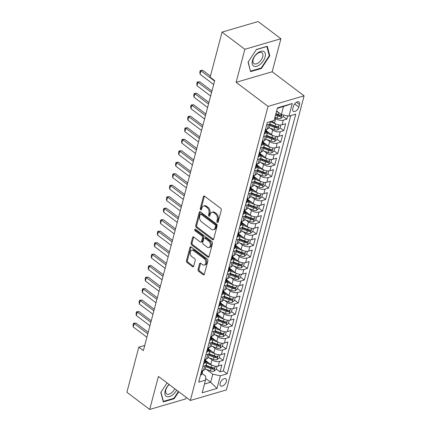 <?xml version="1.0" encoding="UTF-8"?>
<svg xmlns="http://www.w3.org/2000/svg" width="431" height="431" viewBox="0 0 431 431"><rect width="100%" height="100%" fill="white"/><g stroke="black" fill="none" stroke-linecap="round" stroke-linejoin="round"><path stroke-width="0.65" d="M217.289 222.423A0.943 0.63 -106.3 0 0 217.763 222.536A0.943 0.63 -106.3 0 0 218.124 222.105L221.292 210.123A1.341 0.9 -106.3 0 0 220.694 208.324L204.585 196.175A1.341 0.9 -106.3 0 0 203.906 196.013A1.341 0.9 -106.3 0 0 203.389 196.628L200.226 208.609A0.943 0.63 -106.3 0 0 200.641 209.87A0.943 0.63 -106.3 0 0 201.115 209.983A0.943 0.63 -106.3 0 0 201.476 209.558L201.886 208.006A4.299 2.882 -106.3 0 1 203.545 206.04A4.299 2.882 -106.3 0 1 205.706 206.557L207.047 207.57A4.299 2.882 -106.3 0 1 208.96 213.334L208.55 214.886A0.943 0.63 -106.3 0 0 208.965 216.146A0.943 0.63 -106.3 0 0 209.439 216.26A0.943 0.63 -106.3 0 0 209.8 215.829L210.209 214.282A4.299 2.882 -106.3 0 1 211.869 212.311A4.299 2.882 -106.3 0 1 214.029 212.833L215.371 213.841A4.299 2.882 -106.3 0 1 217.283 219.611L216.874 221.162A0.943 0.63 -106.3 0 0 217.289 222.423M226.394 381.446A4.38 2.414 127 0 0 225.909 378.86A4.38 2.414 127 0 0 222.735 379.485A4.38 2.414 127 0 0 220.155 383.272A4.38 2.414 127 0 0 220.634 385.858A4.38 2.414 127 0 0 223.808 385.233A4.38 2.414 127 0 0 226.394 381.446M198.044 269.472A1.341 0.9 -106.3 0 0 198.643 271.277L203.163 274.682A1.341 0.9 -106.3 0 0 203.836 274.843A1.341 0.9 -106.3 0 0 204.353 274.229L207.871 260.927A1.341 0.9 -106.3 0 0 207.273 259.123L191.159 246.979A1.341 0.9 -106.3 0 0 190.486 246.812A1.341 0.9 -106.3 0 0 189.969 247.432L186.451 260.733A1.341 0.9 -106.3 0 0 187.049 262.538L192.512 266.654A1.341 0.9 -106.3 0 0 193.185 266.816A1.341 0.9 -106.3 0 0 193.702 266.202L195.205 260.507A1.341 0.9 -106.3 0 0 194.607 258.702L191.903 256.66A3.593 2.408 -106.3 0 1 190.179 253.04A3.593 2.408 -106.3 0 1 191.687 250.195A3.593 2.408 -106.3 0 1 193.497 250.632L204.1 258.627A3.593 2.408 -106.3 0 1 205.824 262.247A3.593 2.408 -106.3 0 1 204.316 265.092A3.593 2.408 -106.3 0 1 202.511 264.661L200.738 263.325A1.341 0.9 -106.3 0 0 200.065 263.163A1.341 0.9 -106.3 0 0 199.548 263.777L198.044 269.472L199.02 269.186A1.341 0.9 -106.3 0 0 199.618 270.991L204.138 274.396A1.341 0.9 -106.3 0 0 204.256 274.477M158.419 376.419L149.692 409.45L126.897 392.264L138.809 347.17L143.367 350.608L214.697 80.635L210.139 77.197L222.051 32.109L244.851 49.296L236.123 82.321L268.039 106.382L190.335 400.48L158.419 376.419M212.424 239.614A1.341 0.9 -106.3 0 0 213.103 239.776A1.341 0.9 -106.3 0 0 213.62 239.162L217.132 225.855A1.341 0.9 -106.3 0 0 216.54 224.055L200.426 211.907A1.341 0.9 -106.3 0 0 199.752 211.745A1.341 0.9 -106.3 0 0 199.235 212.359L195.717 225.666A1.341 0.9 -106.3 0 0 196.315 227.471L212.424 239.614L213.399 239.329A1.341 0.9 -106.3 0 0 213.523 239.41M212.505 243.391L208.987 256.698A1.341 0.9 -106.3 0 1 208.469 257.312A1.341 0.9 -106.3 0 1 207.796 257.151L191.682 245.002A1.341 0.9 -106.3 0 1 191.084 243.203L192.587 237.508A1.341 0.9 -106.3 0 1 193.11 236.894A1.341 0.9 -106.3 0 1 193.783 237.055L200.318 241.98A1.341 0.9 -106.3 0 0 200.991 242.141A1.341 0.9 -106.3 0 0 201.509 241.527L202.505 237.75A1.341 0.9 -106.3 0 0 201.913 235.946L195.108 230.817A0.943 0.63 -106.3 0 1 194.656 229.868A0.943 0.63 -106.3 0 1 195.054 229.125A0.943 0.63 -106.3 0 1 195.523 229.238L211.907 241.586A1.341 0.9 -106.3 0 1 212.505 243.391M205.447 360.86L207.677 362.541M216.319 369.055L220.058 371.872L221.879 364.982L218.318 366.021L219.535 361.426A5.474 2.721 -165.2 0 1 211.987 359.82L209.331 357.816M208.48 349.369L210.711 351.055M219.357 357.568L223.091 360.386L224.912 353.49L221.356 354.535L222.568 349.94A5.474 2.721 -165.2 0 1 215.021 348.329L212.364 346.325M211.519 337.882L213.749 339.563M222.391 346.082L226.13 348.894L227.951 342.004L224.389 343.044L225.607 338.448A5.474 2.721 -165.2 0 1 218.059 336.843L215.403 334.839M214.552 326.391L216.782 328.077M225.424 334.591L229.163 337.408L230.984 330.518L227.428 331.558L228.64 326.962A5.474 2.721 -165.2 0 1 221.092 325.351L218.436 323.347M217.585 314.905L219.821 316.586M228.462 323.105L232.196 325.922L234.017 319.026L230.461 320.066L231.673 315.476A5.474 2.721 -165.2 0 1 224.131 313.865L221.469 311.861M220.624 303.419L222.854 305.1M231.495 311.613L235.234 314.431L237.055 307.54L233.494 308.58L234.712 303.984A5.474 2.721 -165.2 0 1 227.164 302.379L224.508 300.375M223.657 291.927L225.887 293.613M234.534 300.127L238.268 302.945L240.089 296.049L236.533 297.094L237.745 292.498A5.474 2.721 -165.2 0 1 230.197 290.887L227.541 288.883M226.695 280.441L228.926 282.122M237.567 288.641L241.306 291.453L243.127 284.562L239.566 285.602L240.784 281.007A5.474 2.721 -165.2 0 1 233.236 279.401L230.58 277.397M229.728 268.955L231.959 270.636M240.6 277.149L244.339 279.967L246.16 273.076L242.605 274.116L243.817 269.52A5.474 2.721 -165.2 0 1 236.269 267.91L233.613 265.911M232.762 257.463L234.997 259.144M243.639 265.663L247.372 268.481L249.193 261.585L245.638 262.63L246.85 258.034A5.474 2.721 -165.2 0 1 239.307 256.423L236.646 254.419M235.8 245.977L238.031 247.658M246.672 254.171L250.411 256.989L252.232 250.099L248.671 251.138L249.888 246.543A5.474 2.721 -165.2 0 1 242.341 244.937L239.684 242.933M238.833 234.486L241.064 236.172M249.711 242.685L253.444 245.503L255.265 238.607L251.709 239.652L252.922 235.057A5.474 2.721 -165.2 0 1 245.374 233.446L242.718 231.442M241.872 222.999L244.102 224.68M252.744 231.199L256.483 234.011L258.304 227.121L254.743 228.161L255.96 223.565A5.474 2.721 -165.2 0 1 248.412 221.96L245.756 219.955M244.905 211.513L247.135 213.194M255.777 219.708L259.516 222.525L261.337 215.635L257.781 216.674L258.993 212.079A5.474 2.721 -165.2 0 1 251.445 210.473L248.789 208.469M247.938 200.022L250.174 201.708M258.815 208.221L262.549 211.039L264.37 204.143L260.814 205.188L262.026 200.593A5.474 2.721 -165.2 0 1 254.484 198.982L251.823 196.978M250.977 188.536L253.207 190.216M261.849 196.735L265.588 199.548L267.409 192.657L263.847 193.697L265.065 189.101A5.474 2.721 -165.2 0 1 257.517 187.496L254.861 185.492M254.01 177.044L256.24 178.73M264.887 185.244L268.621 188.061L270.442 181.171L266.886 182.211L268.098 177.615A5.474 2.721 -165.2 0 1 260.55 176.004L257.894 174M257.048 165.558L259.279 167.239M267.92 173.758L271.659 176.575L273.48 169.679L269.919 170.719L271.137 166.129A5.474 2.721 -165.2 0 1 263.589 164.518L260.933 162.514M260.082 154.072L262.312 155.753M270.954 162.266L274.692 165.084L276.513 158.193L272.958 159.233L274.17 154.637A5.474 2.721 -165.2 0 1 266.622 153.032L263.966 151.028M263.115 142.58L265.351 144.266M273.992 150.78L277.726 153.598L279.547 146.702L275.991 147.747L277.203 143.151A5.474 2.721 -165.2 0 1 269.661 141.54L266.999 139.536M266.153 131.094L268.384 132.775M277.025 139.294L280.764 142.106L282.585 135.215L279.024 136.255L280.242 131.66A5.474 2.721 -165.2 0 1 272.694 130.054L270.038 128.05M280.064 127.802L283.797 130.62L285.618 123.729L282.063 124.769A5.474 2.721 -165.2 0 1 274.515 123.158L271.864 121.165M218.318 366.021A5.474 2.721 14.8 0 1 210.775 364.41L205.549 360.472M221.356 354.535A5.474 2.721 14.8 0 1 213.808 352.924L208.582 348.986M224.389 343.044A5.474 2.721 14.8 0 1 216.841 341.438L211.616 337.495M227.428 331.558A5.474 2.721 14.8 0 1 219.88 329.947L214.654 326.008M230.461 320.066A5.474 2.721 14.8 0 1 222.913 318.461L217.687 314.522M233.494 308.58A5.474 2.721 14.8 0 1 225.952 306.974L220.726 303.031M236.533 297.094A5.474 2.721 14.8 0 1 228.985 295.483L223.759 291.545M239.566 285.602A5.474 2.721 14.8 0 1 232.018 283.997L226.792 280.053M242.605 274.116A5.474 2.721 14.8 0 1 235.057 272.505L229.831 268.567M245.638 262.63A5.474 2.721 14.8 0 1 238.09 261.019L232.864 257.081M248.671 251.138A5.474 2.721 14.8 0 1 241.128 249.533L235.902 245.589M251.709 239.652A5.474 2.721 14.8 0 1 244.161 238.041L238.936 234.103A3.626 1.799 14.8 0 0 238.828 233.36M254.743 228.161A5.474 2.721 14.8 0 1 247.195 226.555L241.969 222.617M257.781 216.674A5.474 2.721 14.8 0 1 250.233 215.064L245.007 211.125A3.626 1.799 14.8 0 0 244.9 210.382M260.814 205.188A5.474 2.721 14.8 0 1 253.266 203.577L248.04 199.639M263.847 193.697A5.474 2.721 14.8 0 1 256.305 192.091L251.079 188.148A3.626 1.799 14.8 0 0 250.966 187.41M266.886 182.211A5.474 2.721 14.8 0 1 259.338 180.6L254.112 176.662M269.919 170.719A5.474 2.721 14.8 0 1 262.371 169.114L257.145 165.175A3.626 1.799 14.8 0 0 257.038 164.432M272.958 159.233A5.474 2.721 14.8 0 1 265.41 157.627L260.184 153.684M275.991 147.747A5.474 2.721 14.8 0 1 268.443 146.136L263.217 142.198M279.024 136.255A5.474 2.721 14.8 0 1 271.482 134.65L266.256 130.706M293.43 106.263L292.762 108.79A4.245 2.338 127 0 0 293.231 111.295A4.245 2.338 127 0 0 296.307 110.686A4.245 2.338 127 0 0 298.807 107.023L299.475 104.496A4.245 2.338 127 0 0 299.006 101.991A4.245 2.338 127 0 0 295.935 102.594A4.245 2.338 127 0 0 293.43 106.263M268.039 106.382L304.103 95.827L226.399 389.926L190.335 400.48M220.058 371.872L223.323 370.919L227.153 373.806L295.752 114.172L288.926 116.165L281.378 114.56L276.627 110.977M227.153 373.806L220.327 375.8L216.992 388.439L202.171 392.776L205.512 380.137L198.691 382.135L267.285 122.501L274.111 120.508L277.451 107.869L292.266 103.532L288.926 116.165M283.097 116.316L286.836 119.134L283.275 120.174A5.474 2.721 -165.2 0 1 275.727 118.563L274.806 117.868M269.811 121.763A5.474 2.721 -165.2 0 1 270.108 123.158L268.89 127.754A5.474 2.721 -165.2 0 1 267.247 129.106L265.399 129.645M270.108 123.158A5.474 2.721 -165.2 0 1 268.459 124.511L266.617 125.049M201.66 370.897L203.502 370.358A5.474 2.721 14.8 0 0 205.151 369.006L206.363 364.41A5.474 2.721 -165.2 0 1 204.72 365.763L202.872 366.302M204.693 359.411L206.541 358.872A5.474 2.721 14.8 0 0 208.184 357.52L209.401 352.924A5.474 2.721 -165.2 0 1 207.753 354.277L205.905 354.815M207.731 347.925L209.574 347.381A5.474 2.721 14.8 0 0 211.222 346.034L212.435 341.438A5.474 2.721 -165.2 0 1 210.786 342.785L208.943 343.329M210.764 336.433L212.607 335.894A5.474 2.721 14.8 0 0 214.255 334.542L215.468 329.947A5.474 2.721 -165.2 0 1 213.824 331.299L211.977 331.838M213.798 324.947L215.645 324.408A5.474 2.721 14.8 0 0 217.289 323.056L218.506 318.461A5.474 2.721 -165.2 0 1 216.858 319.813L215.015 320.352M216.836 313.456L218.679 312.917A5.474 2.721 14.8 0 0 220.327 311.565L221.539 306.969A5.474 2.721 -165.2 0 1 219.896 308.321L218.048 308.865M219.869 301.969L221.717 301.431A5.474 2.721 14.8 0 0 223.36 300.078L224.578 295.483A5.474 2.721 -165.2 0 1 222.929 296.835L221.081 297.374M222.908 290.483L224.75 289.939A5.474 2.721 14.8 0 0 226.399 288.592L227.611 283.997A5.474 2.721 -165.2 0 1 225.963 285.344L224.12 285.888M225.941 278.992L227.783 278.453A5.474 2.721 14.8 0 0 229.432 277.101L230.644 272.505A5.474 2.721 -165.2 0 1 229.001 273.857L227.153 274.396M228.974 267.506L230.822 266.967A5.474 2.721 14.8 0 0 232.465 265.615L233.683 261.019A5.474 2.721 -165.2 0 1 232.034 262.371L230.192 262.91M232.013 256.019L233.855 255.475A5.474 2.721 14.8 0 0 235.504 254.123L236.716 249.533A5.474 2.721 -165.2 0 1 235.073 250.88L233.225 251.424M235.046 244.528L236.894 243.989A5.474 2.721 14.8 0 0 238.537 242.637L239.755 238.041A5.474 2.721 -165.2 0 1 238.106 239.394L236.258 239.932M238.084 233.042L239.927 232.498A5.474 2.721 14.8 0 0 241.575 231.151L242.788 226.555A5.474 2.721 -165.2 0 1 241.139 227.907L239.297 228.446M241.118 221.55L242.96 221.011A5.474 2.721 14.8 0 0 244.609 219.659L245.821 215.064A5.474 2.721 -165.2 0 1 244.178 216.416L242.33 216.955M244.151 210.064L245.999 209.525A5.474 2.721 14.8 0 0 247.642 208.173L248.859 203.577A5.474 2.721 -165.2 0 1 247.211 204.93L245.368 205.468M247.189 198.578L249.032 198.034A5.474 2.721 14.8 0 0 250.68 196.687L251.893 192.091A5.474 2.721 -165.2 0 1 250.249 193.438L248.401 193.982M250.222 187.086L252.07 186.548A5.474 2.721 14.8 0 0 253.714 185.195L254.931 180.6A5.474 2.721 -165.2 0 1 253.283 181.952L251.435 182.491M253.261 175.6L255.104 175.061A5.474 2.721 14.8 0 0 256.752 173.709L257.964 169.114A5.474 2.721 -165.2 0 1 256.316 170.466L254.473 171.005M256.294 164.109L258.137 163.57A5.474 2.721 14.8 0 0 259.785 162.218L260.997 157.622A5.474 2.721 -165.2 0 1 259.354 158.974L257.506 159.518M259.327 152.622L261.175 152.084A5.474 2.721 14.8 0 0 262.818 150.731L264.036 146.136A5.474 2.721 -165.2 0 1 262.387 147.488L260.545 148.027M262.366 141.136L264.208 140.592A5.474 2.721 14.8 0 0 265.857 139.245L267.069 134.65A5.474 2.721 -165.2 0 1 265.426 135.997L263.578 136.541M283.797 130.62L280.242 131.66M280.764 142.106L277.203 143.151M277.726 153.598L274.17 154.637M274.692 165.084L271.137 166.129M271.659 176.575L268.098 177.615M268.621 188.061L265.065 189.101M265.588 199.548L262.026 200.593M262.549 211.039L258.993 212.079M259.516 222.525L255.96 223.565M256.483 234.011L252.922 235.057M253.444 245.503L249.888 246.543M250.411 256.989L246.85 258.034M247.372 268.481L243.817 269.52M244.339 279.967L240.784 281.007M241.306 291.453L237.745 292.498M238.268 302.945L234.712 303.984M235.234 314.431L231.673 315.476M232.196 325.922L228.64 326.962M229.163 337.408L225.607 338.448M226.13 348.894L222.568 349.94M223.091 360.386L219.535 361.426M223.323 370.919L290.774 115.627M286.836 119.134L287.687 115.901M205.625 378.44L210.657 382.232L212.785 374.194L206.293 369.302M281.378 114.56L283.506 106.516L277.327 108.326M236.123 82.321L272.187 71.767L280.915 38.736L244.851 49.296M280.915 38.736L258.121 21.55L222.051 32.109M149.692 409.45L185.756 398.89L186.17 397.339M272.187 71.767L304.103 95.827M144.735 345.436L138.809 347.17M204.483 384.043L210.657 382.232L216.992 388.439M202.107 373.494L205.765 376.247L205.512 380.137M265.846 132.242A5.474 2.721 -165.2 0 1 267.069 134.65M262.813 143.733A5.474 2.721 -165.2 0 1 264.036 146.136M259.78 155.219A5.474 2.721 -165.2 0 1 260.997 157.622M256.741 166.705A5.474 2.721 -165.2 0 1 257.964 169.114M253.708 178.197A5.474 2.721 -165.2 0 1 254.931 180.6M250.67 189.683A5.474 2.721 -165.2 0 1 251.893 192.091M247.636 201.175A5.474 2.721 -165.2 0 1 248.859 203.577M244.603 212.661A5.474 2.721 -165.2 0 1 245.821 215.064M241.565 224.147A5.474 2.721 -165.2 0 1 242.788 226.555M238.532 235.638A5.474 2.721 -165.2 0 1 239.755 238.041M235.493 247.125A5.474 2.721 -165.2 0 1 236.716 249.533M232.46 258.611A5.474 2.721 -165.2 0 1 233.683 261.019M229.427 270.102A5.474 2.721 -165.2 0 1 230.644 272.505M226.388 281.588A5.474 2.721 -165.2 0 1 227.611 283.997M223.355 293.08A5.474 2.721 -165.2 0 1 224.578 295.483M220.316 304.566A5.474 2.721 -165.2 0 1 221.539 306.969M217.283 316.052A5.474 2.721 -165.2 0 1 218.506 318.461M214.25 327.544A5.474 2.721 -165.2 0 1 215.468 329.947M211.212 339.03A5.474 2.721 -165.2 0 1 212.435 341.438M208.178 350.522A5.474 2.721 -165.2 0 1 209.401 352.924M205.14 362.008A5.474 2.721 -165.2 0 1 206.363 364.41M212.785 374.194L220.327 375.8M283.506 106.516L292.266 103.532M248.073 62.129L250.578 71.627L261.439 68.448L269.801 55.771L267.295 46.273L256.434 49.452L248.073 62.129M167.061 382.938L160.811 392.415L163.311 401.913L174.172 398.734L178.768 391.763M269.159 55.292L269.801 55.771M260.954 68.082L261.439 68.448M173.688 398.368L174.172 398.734M218.145 222.03A0.943 0.63 -106.3 0 1 217.849 220.877L218.258 219.325A4.299 2.882 -106.3 0 0 216.346 213.555L215.371 213.841M211.869 212.311L212.844 212.025A4.299 2.882 -106.3 0 1 215.004 212.548L216.346 213.555M203.545 206.04L204.52 205.754A4.299 2.882 -106.3 0 1 206.681 206.271L208.022 207.284A4.299 2.882 -106.3 0 1 209.935 213.049L209.525 214.6A0.943 0.63 -106.3 0 0 209.822 215.753M204.461 196.094A1.341 0.9 -106.3 0 0 204.364 196.342L201.202 208.324A0.943 0.63 -106.3 0 0 201.498 209.477M200.302 211.826A1.341 0.9 -106.3 0 0 200.21 212.074L196.692 225.381A1.341 0.9 -106.3 0 0 197.29 227.185L213.399 239.329M215.554 226.151A0.943 0.63 -106.3 0 0 215.134 224.89L200.991 214.229A0.943 0.63 -106.3 0 0 200.523 214.115A0.943 0.63 -106.3 0 0 200.156 214.546L199.725 216.179A4.299 2.882 -106.3 0 0 201.638 221.949L211.303 229.233A4.299 2.882 -106.3 0 0 213.464 229.755A4.299 2.882 -106.3 0 0 215.123 227.783L215.554 226.151L216.529 225.866A0.943 0.63 -106.3 0 0 216.109 224.605L215.134 224.89M200.523 214.115L201.498 213.83A0.943 0.63 -106.3 0 1 201.967 213.943L216.109 224.605M213.464 229.755L214.439 229.47A4.299 2.882 -106.3 0 0 216.098 227.498L215.123 227.783M216.529 225.866L216.098 227.498M193.659 236.975A1.341 0.9 -106.3 0 0 193.562 237.222L192.059 242.917A1.341 0.9 -106.3 0 0 192.657 244.716L208.766 256.865A1.341 0.9 -106.3 0 0 208.89 256.946M200.991 242.141L201.967 241.856A1.341 0.9 -106.3 0 0 202.484 241.241L203.48 237.465A1.341 0.9 -106.3 0 0 202.888 235.66L196.083 230.531L195.108 230.817M195.652 229.335A0.943 0.63 -106.3 0 0 196.083 230.531M207.095 247.092A3.593 2.408 -106.3 0 0 208.906 247.523A3.593 2.408 -106.3 0 0 210.414 244.679A3.593 2.408 -106.3 0 0 208.69 241.058L204.951 238.241A1.341 0.9 -106.3 0 0 204.278 238.079A1.341 0.9 -106.3 0 0 203.761 238.693L202.764 242.47A1.341 0.9 -106.3 0 0 203.362 244.275L207.095 247.092M208.906 247.523L209.881 247.238A3.593 2.408 -106.3 0 0 211.389 244.393A3.593 2.408 -106.3 0 0 209.665 240.773L208.69 241.058M204.278 238.079L205.253 237.793A1.341 0.9 -106.3 0 1 205.926 237.955L209.665 240.773M200.62 263.244A1.341 0.9 -106.3 0 0 200.523 263.492L199.02 269.186M204.316 265.092L205.291 264.806A3.593 2.408 -106.3 0 0 206.799 261.962A3.593 2.408 -106.3 0 0 205.075 258.341L204.1 258.627M191.687 250.195L192.662 249.91A3.593 2.408 -106.3 0 1 194.473 250.346L205.075 258.341M191.041 246.898A1.341 0.9 -106.3 0 0 190.944 247.146L187.426 260.448A1.341 0.9 -106.3 0 0 188.024 262.253L193.481 266.369A1.341 0.9 -106.3 0 0 193.605 266.45M278.356 112.281L276.476 111.548M283.447 115.002L282.978 116.763L280.726 118.482A3.626 1.799 -165.2 0 1 277.138 118.137L274.956 117.297M275.538 115.109L277.715 115.955A3.626 1.799 14.8 0 0 280.457 116.429C281.481 115.864 281.605 115.4 280.823 115.05A3.626 1.799 -165.2 0 1 278.076 114.576L275.899 113.73M280.457 116.429L279.148 115.438A1.848 0.916 -165.2 0 1 278.313 115.222L275.765 114.237M281.217 115.142L280.823 115.05M213.674 84.508L200.043 74.234L199.817 72.263L200.27 70.539L200.954 70.786L202.71 70.275L210.43 76.093M200.043 74.234L200.954 70.786L214.584 81.066M200.27 70.539L202.71 70.275M265.092 56.957A8.9 4.908 127 0 0 260.728 51.343A8.9 4.908 127 0 0 252.421 60.669A8.9 4.908 127 0 0 256.779 66.282A8.9 4.908 127 0 0 265.092 56.957M262.721 56.779A6.734 3.712 127 0 0 261.978 52.808A6.734 3.712 127 0 0 257.097 53.767A6.734 3.712 127 0 0 253.126 59.591A6.734 3.712 127 0 0 253.87 63.567A6.734 3.712 127 0 0 258.745 62.603A6.734 3.712 127 0 0 262.721 56.779M250.384 70.889L248.229 61.892M256.332 49.613L266.854 46.532L269.278 55.734L261.181 68.012L250.653 71.093M169.054 384.441A8.9 4.908 127 0 0 166.614 396.493A8.9 4.908 127 0 0 176.635 390.157M169.221 384.565A6.734 3.712 127 0 0 166.603 393.853A6.734 3.712 127 0 0 166.964 394.069A6.734 3.712 127 0 0 174.808 388.778M178.407 391.488L173.914 398.298L163.387 401.38L160.968 392.178M163.117 401.175L163.387 401.38M275.894 123.983A3.626 1.799 -165.2 0 1 275.619 123.886L270.011 121.704M272.683 121.779L271.428 121.289M280.807 124.979L279.945 128.249L277.693 129.968A3.626 1.799 -165.2 0 1 274.1 129.629L268.928 127.619M269.504 125.437L274.676 127.447A3.626 1.799 14.8 0 0 277.424 127.915C278.448 127.35 278.566 126.892 277.79 126.536A3.626 1.799 -165.2 0 1 275.043 126.067L269.871 124.058M277.424 127.915L276.109 126.924A1.848 0.916 -165.2 0 1 275.28 126.714L269.736 124.559M278.178 126.628L277.79 126.536M272.855 135.469A3.626 1.799 -165.2 0 1 272.581 135.372L266.654 133.071M269.644 133.265L265.954 131.832M277.774 136.465L276.907 139.736L274.655 141.46A3.626 1.799 -165.2 0 1 271.067 141.115L265.895 139.105M266.471 136.923L271.643 138.933A3.626 1.799 14.8 0 0 274.391 139.402C275.409 138.836 275.533 138.378 274.752 138.028A3.626 1.799 -165.2 0 1 272.004 137.554L266.832 135.544M274.391 139.402L273.076 138.416A1.848 0.916 -165.2 0 1 272.241 138.2L266.703 136.051M275.145 138.119L274.752 138.028M269.822 146.96A3.626 1.799 -165.2 0 1 269.547 146.858L263.621 144.557M266.611 144.751L262.921 143.324M274.736 147.957L273.874 151.227L271.622 152.946A3.626 1.799 -165.2 0 1 268.028 152.601L262.856 150.597M263.433 148.415L268.605 150.419A3.626 1.799 14.8 0 0 271.352 150.893C272.376 150.327 272.494 149.864 271.719 149.514A3.626 1.799 -165.2 0 1 268.971 149.04L263.799 147.036M271.352 150.893L270.043 149.902A1.848 0.916 -165.2 0 1 269.208 149.686L263.664 147.537M272.106 149.605L271.719 149.514M266.784 158.446A3.626 1.799 -165.2 0 1 266.514 158.349L260.583 156.049M263.573 156.243L259.888 154.81M271.702 159.443L270.84 162.713L268.583 164.432A3.626 1.799 -165.2 0 1 264.995 164.092L259.823 162.083M260.399 159.901L265.571 161.911A3.626 1.799 14.8 0 0 268.319 162.379C269.337 161.814 269.461 161.356 268.68 161A3.626 1.799 -165.2 0 1 265.938 160.531L260.76 158.522M268.319 162.379L267.005 161.393A1.848 0.916 -165.2 0 1 266.169 161.178L260.631 159.028M269.073 161.097L268.68 161M264.332 133.691L264.629 133.793A3.626 1.799 14.8 0 0 265.674 132.91L266.25 130.728A3.626 1.799 14.8 0 0 266.142 129.968M266.627 129.289L266.611 129.348A3.626 1.799 -165.2 0 1 266.191 129.93C265.464 130.722 265.345 131.186 265.825 131.31A3.626 1.799 14.8 0 0 266.25 130.728M265.593 131.336L265.496 131.067M210.64 96L197.01 85.721L196.778 83.754L197.236 82.03L197.921 82.278L199.672 81.761L211.955 91.022M197.01 85.721L197.921 82.278L211.551 92.552M197.236 82.03L199.672 81.761M261.299 145.177L261.595 145.279A3.626 1.799 14.8 0 0 262.635 144.401L263.212 142.219A3.626 1.799 14.8 0 0 263.109 141.454M263.594 140.775L263.578 140.84A3.626 1.799 -165.2 0 1 263.152 141.422C262.431 142.214 262.307 142.672 262.791 142.801A3.626 1.799 14.8 0 0 263.212 142.219M262.554 142.828L262.463 142.553M207.602 107.486L193.972 97.212L193.745 95.24L194.203 93.516L194.882 93.764L196.638 93.252L208.922 102.508M193.972 97.212L194.882 93.764L208.512 104.038M194.203 93.516L196.638 93.252M258.261 156.663L258.557 156.771A3.626 1.799 14.8 0 0 259.602 155.887L260.179 153.705A3.626 1.799 14.8 0 0 260.076 152.946M260.561 152.262L260.539 152.326A3.626 1.799 -165.2 0 1 260.119 152.908C259.397 153.7 259.273 154.158 259.753 154.287A3.626 1.799 14.8 0 0 260.179 153.705M259.521 154.314L259.43 154.039M204.569 118.978L190.938 108.698L190.712 106.726L191.165 105.008L191.849 105.25L193.6 104.738L205.883 113.999M190.938 108.698L191.849 105.25L205.479 115.53M191.165 105.008L193.6 104.738M255.227 168.155L255.524 168.257A3.626 1.799 14.8 0 0 256.564 167.379L257.14 165.192A3.626 1.799 14.8 0 1 256.72 165.773C256.24 165.649 256.359 165.186 257.081 164.4A3.626 1.799 -165.2 0 0 257.506 163.818L257.522 163.753M256.483 165.8L256.391 165.531M201.536 130.464L187.9 120.184L187.674 118.218L188.131 116.494L188.81 116.742L190.567 116.225L202.85 125.486M187.9 120.184L188.81 116.742L202.446 127.016M188.131 116.494L190.567 116.225M263.75 169.938A3.626 1.799 -165.2 0 1 263.476 169.836L257.549 167.535M260.539 167.729L256.849 166.301M268.669 170.935L267.802 174.205L265.55 175.923A3.626 1.799 -165.2 0 1 261.962 175.579L256.784 173.574M257.361 171.387L262.538 173.397A3.626 1.799 14.8 0 0 265.28 173.871C266.304 173.3 266.428 172.842 265.647 172.492A3.626 1.799 -165.2 0 1 262.899 172.017L257.727 170.013M265.28 173.871L263.971 172.879A1.848 0.916 -165.2 0 1 263.136 172.664L257.593 170.514M266.04 172.583L265.647 172.492M252.189 179.641L252.485 179.743A3.626 1.799 14.8 0 0 253.53 178.865L254.107 176.683A3.626 1.799 14.8 0 0 254.004 175.918M254.489 175.239L254.473 175.304A3.626 1.799 -165.2 0 1 254.048 175.886C253.326 176.678 253.202 177.136 253.681 177.265A3.626 1.799 14.8 0 0 254.107 176.683M253.45 177.292L253.358 177.017M198.497 141.95L184.867 131.676L184.64 129.704L185.093 127.98L185.777 128.228L187.533 127.716L199.812 136.972M184.867 131.676L185.777 128.228L199.408 138.507M185.093 127.98L187.533 127.716M260.717 181.424A3.626 1.799 -165.2 0 1 260.443 181.322L254.511 179.021M257.506 179.221L253.816 177.787M265.631 182.421L264.769 185.691L262.517 187.41A3.626 1.799 -165.2 0 1 258.923 187.07L253.751 185.061M254.328 182.879L259.5 184.883A3.626 1.799 14.8 0 0 262.247 185.357C263.271 184.791 263.389 184.333 262.614 183.978A3.626 1.799 -165.2 0 1 259.866 183.509L254.694 181.499M262.247 185.357L260.933 184.366A1.848 0.916 -165.2 0 1 260.103 184.15L254.559 182.001M263.002 184.069L262.614 183.978M249.156 191.132L249.452 191.235A3.626 1.799 14.8 0 0 250.497 190.351L251.074 188.169A3.626 1.799 14.8 0 1 250.648 188.751C250.169 188.627 250.287 188.164 251.014 187.372A3.626 1.799 -165.2 0 0 251.435 186.79L251.451 186.725M250.416 188.778L250.319 188.509M195.464 153.441L181.834 143.162L181.602 141.196L182.06 139.472L182.744 139.714L184.495 139.202L196.778 148.463M181.834 143.162L182.744 139.714L196.374 149.993M182.06 139.472L184.495 139.202M257.679 192.91A3.626 1.799 -165.2 0 1 257.404 192.813L251.478 190.513M254.468 190.707L250.777 189.274M262.598 193.907L261.73 197.177L259.478 198.896A3.626 1.799 -165.2 0 1 255.89 198.556L250.718 196.547M251.295 194.365L256.467 196.374A3.626 1.799 14.8 0 0 259.214 196.843C260.232 196.277 260.356 195.819 259.575 195.464A3.626 1.799 -165.2 0 1 256.828 194.995L251.656 192.986M259.214 196.843L257.9 195.857A1.848 0.916 -165.2 0 1 257.065 195.642L251.526 193.492M259.968 195.561L259.575 195.464M246.123 202.618L246.419 202.721A3.626 1.799 14.8 0 0 247.459 201.843L248.035 199.661A3.626 1.799 14.8 0 0 247.933 198.896M248.418 198.217L248.401 198.282A3.626 1.799 -165.2 0 1 247.976 198.863C247.254 199.655 247.13 200.113 247.615 200.243A3.626 1.799 14.8 0 0 248.035 199.661M247.378 200.264L247.286 199.995M192.425 164.928L178.795 154.654L178.569 152.682L179.027 150.958L179.705 151.206L181.462 150.694L193.745 159.949M178.795 154.654L179.705 151.206L193.336 161.48M179.027 150.958L181.462 150.694M254.646 204.402A3.626 1.799 -165.2 0 1 254.371 204.299L248.445 201.999M251.435 202.193L247.744 200.765M259.559 205.398L258.697 208.669L256.445 210.387A3.626 1.799 -165.2 0 1 252.852 210.042L247.68 208.038M248.256 205.856L253.428 207.861A3.626 1.799 14.8 0 0 256.176 208.335C257.199 207.769 257.318 207.306 256.542 206.955A3.626 1.799 -165.2 0 1 253.794 206.481L248.622 204.477M256.176 208.335L254.866 207.343A1.848 0.916 -165.2 0 1 254.031 207.128L248.488 204.978M256.93 207.047L256.542 206.955M243.084 214.105L243.38 214.212A3.626 1.799 14.8 0 0 244.425 213.329L245.002 211.147A3.626 1.799 14.8 0 1 244.576 211.729C244.097 211.599 244.221 211.142 244.943 210.35A3.626 1.799 -165.2 0 0 245.363 209.768L245.384 209.703M244.345 211.756L244.253 211.481M189.392 176.414L175.762 166.14L175.536 164.168L175.988 162.449L176.672 162.692L178.423 162.18L190.707 171.441M175.762 166.14L176.672 162.692L190.303 172.971M175.988 162.449L178.423 162.18M251.607 215.888A3.626 1.799 -165.2 0 1 251.338 215.791L245.406 213.49M248.396 213.684L244.711 212.251M256.526 216.885L255.664 220.155L253.406 221.873A3.626 1.799 -165.2 0 1 249.818 221.534L244.646 219.524M245.223 217.343L250.395 219.352A3.626 1.799 14.8 0 0 253.142 219.821C254.161 219.255 254.285 218.797 253.503 218.442A3.626 1.799 -165.2 0 1 250.761 217.973L245.584 215.963M253.142 219.821L251.828 218.829A1.848 0.916 -165.2 0 1 250.993 218.619L245.454 216.464M253.897 218.533L253.503 218.442M240.051 225.596L240.347 225.699A3.626 1.799 14.8 0 0 241.387 224.82L241.963 222.633A3.626 1.799 14.8 0 0 241.861 221.873M242.346 221.195L242.33 221.259A3.626 1.799 -165.2 0 1 241.904 221.841C241.182 222.628 241.064 223.091 241.543 223.215A3.626 1.799 14.8 0 0 241.963 222.633M241.306 223.242L241.215 222.972M186.359 187.905L172.723 177.626L172.497 175.659L172.955 173.935L173.634 174.183L175.39 173.666L187.674 182.927M172.723 177.626L173.634 174.183L187.269 184.457M172.955 173.935L175.39 173.666M248.574 227.374A3.626 1.799 -165.2 0 1 248.299 227.277L242.373 224.977M245.363 225.171L241.672 223.737M253.493 228.376L252.625 231.646L250.373 233.365A3.626 1.799 -165.2 0 1 246.785 233.02L241.608 231.016M242.184 228.829L247.362 230.838A3.626 1.799 14.8 0 0 250.104 231.307C251.128 230.741 251.251 230.283 250.47 229.933A3.626 1.799 -165.2 0 1 247.723 229.459L242.551 227.455M250.104 231.307L248.795 230.321A1.848 0.916 -165.2 0 1 247.96 230.106L242.416 227.956M250.864 230.025L250.47 229.933M237.012 237.082L237.309 237.185A3.626 1.799 14.8 0 0 238.354 236.307L238.93 234.125A3.626 1.799 14.8 0 1 238.505 234.706C238.025 234.577 238.149 234.119 238.871 233.327A3.626 1.799 -165.2 0 0 239.297 232.745L239.313 232.681M238.273 234.733L238.181 234.459M183.32 199.391L169.69 189.117L169.464 187.146L169.916 185.422L170.601 185.669L172.357 185.158L184.635 194.413M169.69 189.117L170.601 185.669L184.231 195.949M169.916 185.422L172.357 185.158M245.541 238.866A3.626 1.799 -165.2 0 1 245.266 238.763L239.334 236.463M242.33 236.662L238.639 235.229M250.454 239.862L249.592 243.132L247.34 244.851A3.626 1.799 -165.2 0 1 243.747 244.512L238.575 242.502M239.151 240.32L244.323 242.324A3.626 1.799 14.8 0 0 247.071 242.798C248.094 242.233 248.213 241.769 247.437 241.419A3.626 1.799 -165.2 0 1 244.689 240.951L239.517 238.941M247.071 242.798L245.756 241.807A1.848 0.916 -165.2 0 1 244.927 241.592L239.383 239.442M247.825 241.511L247.437 241.419M233.979 248.568L234.275 248.676A3.626 1.799 14.8 0 0 235.321 247.793L235.897 245.611A3.626 1.799 14.8 0 0 235.789 244.851M236.274 244.167L236.258 244.232A3.626 1.799 -165.2 0 1 235.838 244.813C235.11 245.605 234.992 246.063 235.471 246.193A3.626 1.799 14.8 0 0 235.897 245.611M235.24 246.22L235.143 245.945M180.287 210.883L166.657 200.604L166.425 198.637L166.883 196.913L167.567 197.156L169.318 196.644L181.602 205.905M166.657 200.604L167.567 197.156L181.198 207.435M166.883 196.913L169.318 196.644M242.502 250.352A3.626 1.799 -165.2 0 1 242.227 250.255L236.301 247.954M239.291 248.148L235.601 246.715M247.421 251.348L246.554 254.619L244.302 256.337A3.626 1.799 -165.2 0 1 240.713 255.998L235.541 253.988M236.118 251.806L241.29 253.816A3.626 1.799 14.8 0 0 244.038 254.285C245.056 253.719 245.18 253.261 244.399 252.905A3.626 1.799 -165.2 0 1 241.651 252.437L236.479 250.427M244.038 254.285L242.723 253.299A1.848 0.916 -165.2 0 1 241.888 253.083L236.35 250.934M244.792 253.002L244.399 252.905M230.946 260.06L231.242 260.162A3.626 1.799 14.8 0 0 232.282 259.284L232.859 257.102A3.626 1.799 14.8 0 0 232.756 256.337M233.241 255.658L233.225 255.723A3.626 1.799 -165.2 0 1 232.799 256.305C232.077 257.097 231.953 257.555 232.438 257.684A3.626 1.799 14.8 0 0 232.859 257.102M232.201 257.706L232.11 257.436M177.249 222.369L163.618 212.09L163.392 210.123L163.85 208.399L164.529 208.647L166.285 208.13L178.569 217.391M163.618 212.09L164.529 208.647L178.159 218.921M163.85 208.399L166.285 208.13M227.907 271.546L228.204 271.654A3.626 1.799 14.8 0 0 229.249 270.77L229.825 268.588A3.626 1.799 14.8 0 0 229.723 267.823M230.208 267.145L230.186 267.209A3.626 1.799 -165.2 0 1 229.766 267.791C229.044 268.583 228.92 269.041 229.4 269.17A3.626 1.799 14.8 0 0 229.825 268.588M229.168 269.197L229.076 268.922M174.216 233.855L160.585 223.581L160.359 221.609L160.811 219.885L161.496 220.133L163.247 219.621L175.53 228.877M160.585 223.581L161.496 220.133L175.126 230.413M160.811 219.885L163.247 219.621M224.874 283.038L225.171 283.14A3.626 1.799 14.8 0 0 226.21 282.257L226.787 280.075A3.626 1.799 14.8 0 0 226.684 279.315M227.169 278.636L227.153 278.695A3.626 1.799 -165.2 0 1 226.728 279.277C226.006 280.069 225.887 280.533 226.367 280.656A3.626 1.799 14.8 0 0 226.787 280.075M226.13 280.683L226.038 280.414M171.182 245.347L157.547 235.067L157.32 233.101L157.778 231.377L158.457 231.625L160.213 231.108L172.497 240.369M157.547 235.067L158.457 231.625L172.093 241.899M157.778 231.377L160.213 231.108M239.469 261.843A3.626 1.799 -165.2 0 1 239.194 261.741L233.268 259.44M236.258 259.634L232.568 258.207M244.382 262.84L243.52 266.11L241.268 267.829A3.626 1.799 -165.2 0 1 237.675 267.484L232.503 265.48M233.079 263.298L238.251 265.302A3.626 1.799 14.8 0 0 240.999 265.776C242.023 265.21 242.141 264.747 241.365 264.397A3.626 1.799 -165.2 0 1 238.618 263.923L233.446 261.919M240.999 265.776L239.69 264.785A1.848 0.916 -165.2 0 1 238.855 264.569L233.311 262.42M241.753 264.489L241.365 264.397M236.43 273.329A3.626 1.799 -165.2 0 1 236.161 273.232L230.229 270.927M233.219 271.126L229.534 269.693M241.349 274.326L240.487 277.596L238.23 279.315A3.626 1.799 -165.2 0 1 234.642 278.976L229.47 276.966M230.046 274.784L235.218 276.794A3.626 1.799 14.8 0 0 237.966 277.262C238.984 276.697 239.108 276.239 238.327 275.883A3.626 1.799 -165.2 0 1 235.585 275.414L230.407 273.405M237.966 277.262L236.651 276.271A1.848 0.916 -165.2 0 1 235.816 276.061L230.278 273.906M238.72 275.975L238.327 275.883M233.397 284.816A3.626 1.799 -165.2 0 1 233.123 284.719L227.196 282.418M230.186 282.612L226.496 281.179M238.316 285.812L237.449 289.082L235.197 290.806A3.626 1.799 -165.2 0 1 231.609 290.462L226.431 288.452M227.008 286.27L232.185 288.28A3.626 1.799 14.8 0 0 234.927 288.748C235.951 288.183 236.075 287.725 235.294 287.375A3.626 1.799 -165.2 0 1 232.546 286.901L227.374 284.891M234.927 288.748L233.618 287.763A1.848 0.916 -165.2 0 1 232.783 287.547L227.239 285.397M235.687 287.466L235.294 287.375M221.836 294.524L222.132 294.626A3.626 1.799 14.8 0 0 223.177 293.748L223.754 291.566A3.626 1.799 14.8 0 0 223.651 290.801M224.136 290.122L224.12 290.187A3.626 1.799 -165.2 0 1 223.694 290.769C222.972 291.561 222.849 292.019 223.328 292.148A3.626 1.799 14.8 0 0 223.754 291.566M223.096 292.17L223.005 291.9M168.144 256.833L154.513 246.559L154.287 244.587L154.74 242.863L155.424 243.111L157.18 242.599L169.458 251.855M154.513 246.559L155.424 243.111L169.054 253.385M154.74 242.863L157.18 242.599M230.364 296.307A3.626 1.799 -165.2 0 1 230.089 296.205L224.158 293.904M227.153 294.098L223.463 292.671M235.278 297.304L234.416 300.574L232.164 302.293A3.626 1.799 -165.2 0 1 228.57 301.948L223.398 299.944M223.975 297.762L229.147 299.766A3.626 1.799 14.8 0 0 231.894 300.24C232.918 299.674 233.036 299.211 232.261 298.861A3.626 1.799 -165.2 0 1 229.513 298.387L224.341 296.383M231.894 300.24L230.58 299.249A1.848 0.916 -165.2 0 1 229.75 299.033L224.206 296.884M232.648 298.952L232.261 298.861M218.803 306.01L219.099 306.118A3.626 1.799 14.8 0 0 220.144 305.234L220.72 303.052A3.626 1.799 14.8 0 0 220.613 302.293M221.098 301.608L221.081 301.673A3.626 1.799 -165.2 0 1 220.661 302.255C219.934 303.047 219.815 303.505 220.295 303.634A3.626 1.799 14.8 0 0 220.72 303.052M220.063 303.661L219.966 303.386M165.111 268.324L151.48 258.045L151.249 256.073L151.707 254.355L152.391 254.597L154.142 254.085L166.425 263.346M151.48 258.045L152.391 254.597L166.021 264.876M151.707 254.355L154.142 254.085M227.326 307.793A3.626 1.799 -165.2 0 1 227.051 307.696L221.125 305.396M224.115 305.59L220.424 304.157M232.244 308.79L231.377 312.06L229.125 313.779A3.626 1.799 -165.2 0 1 225.537 313.439L220.365 311.43M220.941 309.248L226.113 311.257A3.626 1.799 14.8 0 0 228.861 311.726C229.879 311.16 230.003 310.703 229.222 310.347A3.626 1.799 -165.2 0 1 226.474 309.878L221.302 307.869M228.861 311.726L227.546 310.74A1.848 0.916 -165.2 0 1 226.711 310.525L221.173 308.375M229.615 310.444L229.222 310.347M215.769 317.502L216.066 317.604A3.626 1.799 14.8 0 0 217.105 316.726L217.682 314.538A3.626 1.799 14.8 0 0 217.58 313.779M218.064 313.1L218.048 313.165A3.626 1.799 -165.2 0 1 217.623 313.746C216.901 314.533 216.777 314.996 217.262 315.12A3.626 1.799 14.8 0 0 217.682 314.538M217.025 315.147L216.933 314.878M162.072 279.811L148.442 269.531L148.216 267.565L148.673 265.841L149.352 266.089L151.109 265.571L163.392 274.833M148.442 269.531L149.352 266.089L162.983 276.363M148.673 265.841L151.109 265.571M224.292 319.285A3.626 1.799 -165.2 0 1 224.018 319.182L218.091 316.882M221.081 317.076L217.391 315.648M229.206 320.281L228.344 323.552L226.092 325.27A3.626 1.799 -165.2 0 1 222.498 324.926L217.326 322.921M217.903 320.734L223.075 322.744A3.626 1.799 14.8 0 0 225.822 323.218C226.846 322.647 226.965 322.189 226.189 321.838A3.626 1.799 -165.2 0 1 223.441 321.364L218.269 319.36M225.822 323.218L224.513 322.226A1.848 0.916 -165.2 0 1 223.678 322.011L218.134 319.861M226.577 321.93L226.189 321.838M212.731 328.988L213.027 329.09A3.626 1.799 14.8 0 0 214.072 328.212L214.649 326.03A3.626 1.799 14.8 0 0 214.546 325.265M215.031 324.586L215.01 324.651A3.626 1.799 -165.2 0 1 214.59 325.233C213.868 326.025 213.744 326.482 214.223 326.612A3.626 1.799 14.8 0 0 214.649 326.03M213.991 326.639L213.9 326.364M159.039 291.297L145.409 281.023L145.182 279.051L145.635 277.327L146.319 277.575L148.07 277.063L160.354 286.319M145.409 281.023L146.319 277.575L159.949 287.854M145.635 277.327L148.07 277.063M221.254 330.771A3.626 1.799 -165.2 0 1 220.984 330.669L215.053 328.368M218.043 328.567L214.358 327.134M226.173 331.768L225.311 335.038L223.053 336.756A3.626 1.799 -165.2 0 1 219.465 336.417L214.293 334.408M214.87 332.226L220.042 334.23A3.626 1.799 14.8 0 0 222.789 334.704C223.808 334.138 223.931 333.68 223.15 333.325A3.626 1.799 -165.2 0 1 220.408 332.856L215.231 330.846M222.789 334.704L221.475 333.713A1.848 0.916 -165.2 0 1 220.64 333.497L215.101 331.347M223.544 333.416L223.15 333.325M209.698 340.474L209.994 340.582A3.626 1.799 14.8 0 0 211.034 339.698L211.61 337.516A3.626 1.799 14.8 0 0 211.508 336.756M211.993 336.072L211.977 336.137A3.626 1.799 -165.2 0 1 211.551 336.719C210.829 337.511 210.711 337.974 211.19 338.098A3.626 1.799 14.8 0 0 211.61 337.516M210.953 338.125L210.861 337.856M156.006 302.788L142.37 292.509L142.144 290.542L142.602 288.818L143.281 289.061L145.037 288.549L157.32 297.81M142.37 292.509L143.281 289.061L156.916 299.34M142.602 288.818L145.037 288.549M218.221 342.257A3.626 1.799 -165.2 0 1 217.946 342.16L212.02 339.86M215.01 340.054L211.319 338.621M223.139 343.254L222.272 346.524L220.02 348.243A3.626 1.799 -165.2 0 1 216.432 347.903L211.255 345.894M211.831 343.712L217.008 345.721A3.626 1.799 14.8 0 0 219.751 346.19C220.774 345.624 220.898 345.166 220.117 344.811A3.626 1.799 -165.2 0 1 217.369 344.342L212.197 342.333M219.751 346.19L218.442 345.204A1.848 0.916 -165.2 0 1 217.607 344.989L212.063 342.839M220.51 344.908L220.117 344.811M206.659 351.965L206.955 352.068A3.626 1.799 14.8 0 0 208.001 351.19L208.577 349.008A3.626 1.799 14.8 0 0 208.475 348.243M208.96 347.564L208.943 347.628A3.626 1.799 -165.2 0 1 208.518 348.21C207.796 349.002 207.672 349.46 208.151 349.589A3.626 1.799 14.8 0 0 208.577 349.008M207.92 349.611L207.828 349.342M152.967 314.274L139.337 304L139.111 302.029L139.563 300.305L140.247 300.552L142.004 300.041L154.282 309.296M139.337 304L140.247 300.552L153.878 310.826M139.563 300.305L142.004 300.041M215.188 353.749A3.626 1.799 -165.2 0 1 214.913 353.646L208.981 351.346M211.977 351.54L208.286 350.112M220.101 354.745L219.239 358.016L216.987 359.734A3.626 1.799 -165.2 0 1 213.393 359.389L208.221 357.385M208.798 355.203L213.97 357.207A3.626 1.799 14.8 0 0 216.718 357.682C217.741 357.116 217.86 356.652 217.084 356.302A3.626 1.799 -165.2 0 1 214.336 355.828L209.164 353.824M216.718 357.682L215.403 356.69A1.848 0.916 -165.2 0 1 214.573 356.475L209.03 354.325M217.472 356.394L217.084 356.302M203.626 363.452L203.922 363.559A3.626 1.799 14.8 0 0 204.967 362.676L205.544 360.494A3.626 1.799 14.8 0 0 205.436 359.729M205.921 359.05L205.905 359.115A3.626 1.799 -165.2 0 1 205.485 359.696C204.757 360.488 204.639 360.946 205.118 361.076A3.626 1.799 14.8 0 0 205.544 360.494M204.887 361.103L204.79 360.828M149.934 325.761L136.304 315.487L136.072 313.515L136.53 311.796L137.214 312.039L138.965 311.527L151.249 320.788M136.304 315.487L137.214 312.039L150.845 322.318M136.53 311.796L138.965 311.527M212.149 365.235A3.626 1.799 -165.2 0 1 211.874 365.138L205.948 362.837M208.938 363.031L205.248 361.598M217.068 366.231L216.2 369.502L213.948 371.22A3.626 1.799 -165.2 0 1 210.36 370.881L205.188 368.871M205.765 366.689L210.937 368.699A3.626 1.799 14.8 0 0 213.684 369.168C214.703 368.602 214.827 368.144 214.045 367.788A3.626 1.799 -165.2 0 1 211.298 367.32L206.126 365.31M213.684 369.168L212.37 368.176A1.848 0.916 -165.2 0 1 211.535 367.966L205.996 365.811M214.439 367.88L214.045 367.788M200.593 374.943L200.889 375.045A3.626 1.799 14.8 0 0 201.929 374.167L202.505 371.98A3.626 1.799 14.8 0 0 202.403 371.22M202.888 370.541L202.872 370.606A3.626 1.799 -165.2 0 1 202.446 371.188C201.724 371.975 201.6 372.438 202.085 372.562A3.626 1.799 14.8 0 0 202.505 371.98M201.848 372.589L201.756 372.319M146.896 337.252L133.265 326.973L133.039 325.006L133.497 323.282L134.176 323.53L135.932 323.013L148.216 332.274M133.265 326.973L134.176 323.53L147.806 333.804M133.497 323.282L135.932 323.013M210.775 364.41L211.987 359.82M213.808 352.924L215.021 348.329M216.841 341.438L218.059 336.843M219.88 329.947L221.092 325.351M222.913 318.461L224.131 313.865M225.952 306.974L227.164 302.379M228.985 295.483L230.197 290.887M232.018 283.997L233.236 279.401M235.057 272.505L236.269 267.91M238.09 261.019L239.307 256.423M241.128 249.533L242.341 244.937M244.161 238.041L245.374 233.446M247.195 226.555L248.412 221.96M250.233 215.064L251.445 210.473M253.266 203.577L254.484 198.982M256.305 192.091L257.517 187.496M259.338 180.6L260.55 176.004M262.371 169.114L263.589 164.518M265.41 157.627L266.622 153.032M268.443 146.136L269.661 141.54M271.482 134.65L272.694 130.054M274.515 123.158L275.727 118.563M267.247 129.106L268.459 124.511M203.502 370.358L204.72 365.763M206.541 358.872L207.753 354.277M209.574 347.381L210.786 342.785M212.607 335.894L213.824 331.299M215.645 324.408L216.858 319.813M218.679 312.917L219.896 308.321M221.717 301.431L222.929 296.835M224.75 289.939L225.963 285.344M227.783 278.453L229.001 273.857M230.822 266.967L232.034 262.371M233.855 255.475L235.073 250.88M236.894 243.989L238.106 239.394M239.927 232.498L241.139 227.907M242.96 221.011L244.178 216.416M245.999 209.525L247.211 204.93M249.032 198.034L250.249 193.438M252.07 186.548L253.283 181.952M255.104 175.061L256.316 170.466M258.137 163.57L259.354 158.974M261.175 152.084L262.387 147.488M264.208 140.592L265.426 135.997M282.063 124.769L283.275 120.174M296.474 102.228L299.475 104.496M294.648 103.887L298.807 107.023M218.258 219.325L217.283 219.611M215.004 212.548L214.029 212.833M209.525 214.6L208.55 214.886M209.935 213.049L208.96 213.334M208.022 207.284L207.047 207.57M206.681 206.271L205.706 206.557M201.202 208.324L200.226 208.609M204.364 196.342L203.389 196.628M217.849 220.877L216.874 221.162M197.29 227.185L196.315 227.471M196.692 225.381L195.717 225.666M200.21 212.074L199.235 212.359M201.967 213.943L200.991 214.229M208.766 256.865L207.796 257.151M192.657 244.716L191.682 245.002M192.059 242.917L191.084 243.203M193.562 237.222L192.587 237.508M202.484 241.241L201.509 241.527M203.48 237.465L202.505 237.75M202.888 235.66L201.913 235.946M205.926 237.955L204.951 238.241M200.523 263.492L199.548 263.777M194.473 250.346L193.497 250.632M193.481 266.369L192.512 266.654M188.024 262.253L187.049 262.538M187.426 260.448L186.451 260.733M190.944 247.146L189.969 247.432M204.138 274.396L203.163 274.682M199.618 270.991L198.643 271.277M280.78 118.439L281.782 114.646M278.076 114.576L278.631 112.486M277.138 118.137L277.715 115.955M277.747 129.925L279.072 124.915M275.043 126.067L275.619 123.886M274.1 129.629L274.676 127.447M274.714 141.416L276.034 136.401M272.004 137.554L272.581 135.372M271.067 141.115L271.643 138.933M271.675 152.903L273.001 147.892M268.971 149.04L269.547 146.858M268.028 152.601L268.605 150.419M268.642 164.389L269.968 159.378M265.938 160.531L266.514 158.349M264.995 164.092L265.571 161.911M265.706 129.559L264.591 133.777M262.668 141.045L261.552 145.269M259.634 152.536L258.519 156.755M256.596 164.022L255.481 168.241M265.604 175.88L266.929 170.865M262.899 172.017L263.476 169.836M261.962 175.579L262.538 173.397M253.563 175.509L252.447 179.732M262.571 187.366L263.896 182.356M259.866 183.509L260.443 181.322M258.923 187.07L259.5 184.883M250.53 187L249.414 191.219M259.537 198.858L260.857 193.842M256.828 194.995L257.404 192.813M255.89 198.556L256.467 196.374M247.491 198.486L246.376 202.71M256.499 210.344L257.824 205.334M253.794 206.481L254.371 204.299M252.852 210.042L253.428 207.861M244.458 209.978L243.343 214.196M253.466 221.83L254.791 216.82M250.761 217.973L251.338 215.791M249.818 221.534L250.395 219.352M241.419 221.464L240.304 225.682M250.427 233.322L251.752 228.306M247.723 229.459L248.299 227.277M246.785 233.02L247.362 230.838M238.386 232.95L237.271 237.174M247.394 244.808L248.719 239.798M244.689 240.951L245.266 238.763M243.747 244.512L244.323 242.324M235.353 244.442L234.238 248.66M244.361 256.294L245.681 251.284M241.651 252.437L242.227 250.255M240.713 255.998L241.29 253.816M232.314 255.928L231.199 260.152M229.281 267.414L228.166 271.638M226.243 278.905L225.127 283.124M241.322 267.786L242.648 262.775M238.618 263.923L239.194 261.741M237.675 267.484L238.251 265.302M238.289 279.272L239.614 274.261M235.585 275.414L236.161 273.232M234.642 278.976L235.218 276.794M235.251 290.763L236.576 285.748M232.546 286.901L233.123 284.719M231.609 290.462L232.185 288.28M223.21 290.392L222.094 294.615M232.217 302.25L233.543 297.239M229.513 298.387L230.089 296.205M228.57 301.948L229.147 299.766M220.176 301.883L219.061 306.102M229.184 313.736L230.504 308.725M226.474 309.878L227.051 307.696M225.537 313.439L226.113 311.257M217.138 313.369L216.023 317.588M226.146 325.227L227.471 320.211M223.441 321.364L224.018 319.182M222.498 324.926L223.075 322.744M214.105 324.855L212.989 329.079M223.113 336.713L224.438 331.703M220.408 332.856L220.984 330.669M219.465 336.417L220.042 334.23M211.066 336.347L209.951 340.565M220.074 348.205L221.399 343.189M217.369 344.342L217.946 342.16M216.432 347.903L217.008 345.721M208.033 347.833L206.918 352.057M217.041 359.691L218.366 354.681M214.336 355.828L214.913 353.646M213.393 359.389L213.97 357.207M205 359.325L203.885 363.543M214.008 371.177L215.328 366.167M211.298 367.32L211.874 365.138M210.36 370.881L210.937 368.699M201.961 370.811L200.846 375.029"/></g></svg>
